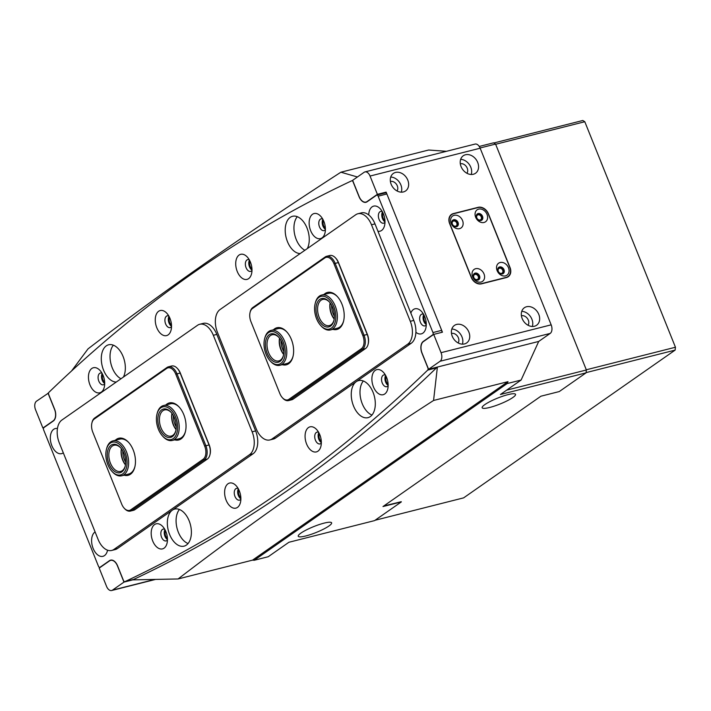 <?xml version="1.0" encoding="UTF-8"?>
<svg xmlns="http://www.w3.org/2000/svg" width="711" height="711" viewBox="0 0 711 711"><rect width="100%" height="100%" fill="white"/><g stroke="black" fill="none" stroke-linecap="round" stroke-linejoin="round"><path stroke-width="1.07" d="M116.257 382.056A19.117 11.429 75.8 0 1 103.548 370.138A19.117 11.429 75.8 0 1 108.632 344.782A19.117 11.429 75.8 0 1 123.083 356.487A19.117 11.429 75.8 0 1 123.43 377.052M113.378 345.182A19.117 11.429 -104.2 0 0 112.285 367.934A19.117 11.429 -104.2 0 0 120.968 378.767A19.117 11.429 -104.2 0 1 110.792 363.108A19.117 11.429 -104.2 0 1 113.378 345.182M169.6 534.441A19.117 11.429 75.8 0 1 174.684 509.085A19.117 11.429 75.8 0 1 189.135 520.79A19.117 11.429 75.8 0 1 184.051 546.155A19.117 11.429 75.8 0 1 169.6 534.441M179.43 509.485A19.117 11.429 -104.2 0 0 178.337 532.237A19.117 11.429 -104.2 0 0 188.042 543.542A19.117 11.429 -104.2 0 1 177.03 528.211A19.117 11.429 -104.2 0 1 179.43 509.485M307.339 248.557A19.117 11.429 -104.2 0 0 307.001 227.991A19.117 11.429 -104.2 0 0 292.541 216.286A19.117 11.429 -104.2 0 0 287.457 241.642A19.117 11.429 -104.2 0 0 300.175 253.56M296.203 239.438A19.117 11.429 75.8 0 1 297.296 216.686A19.117 11.429 -104.2 0 0 294.701 234.621A19.117 11.429 -104.2 0 0 304.877 250.272A19.117 11.429 75.8 0 1 296.203 239.438M373.053 392.303A19.117 11.429 -104.2 0 0 358.593 380.589A19.117 11.429 -104.2 0 0 353.509 405.954A19.117 11.429 -104.2 0 0 367.969 417.659A19.117 11.429 -104.2 0 0 373.053 392.303M362.246 403.741A19.117 11.429 75.8 0 1 363.348 380.989A19.117 11.429 -104.2 0 0 360.939 399.715A19.117 11.429 -104.2 0 0 371.96 415.055A19.117 11.429 75.8 0 1 362.246 403.741M103.184 375.657A12.931 7.732 -104.2 0 0 100.055 370.502A12.931 7.732 -104.2 0 0 90.324 369.996A12.931 7.732 -104.2 0 0 89.968 384.891A12.931 7.732 -104.2 0 0 97.771 392.881A12.931 7.732 -104.2 0 0 104.277 387.211A12.931 7.732 -104.2 0 0 103.184 375.657M101.993 373.186A6.07 3.626 -104.2 0 0 100.42 373.035A6.07 3.626 -104.2 0 0 98.802 381.087A6.07 3.626 -104.2 0 0 103.397 384.811A6.07 3.626 -104.2 0 0 104.704 383.931M104.713 383.522A6.07 3.626 75.8 0 1 102.215 380.225A6.07 3.626 75.8 0 1 102.188 373.542M170 318.448A12.931 7.732 -104.2 0 0 166.863 313.302A12.931 7.732 -104.2 0 0 157.14 312.796A12.931 7.732 -104.2 0 0 156.784 327.682A12.931 7.732 -104.2 0 0 164.579 335.681A12.931 7.732 -104.2 0 0 171.093 330.011A12.931 7.732 -104.2 0 0 170 318.448M168.8 315.986A6.07 3.626 -104.2 0 0 167.236 315.835A6.07 3.626 -104.2 0 0 165.619 323.887A6.07 3.626 -104.2 0 0 170.213 327.602A6.07 3.626 -104.2 0 0 171.52 326.722M171.529 326.322A6.07 3.626 75.8 0 1 169.031 323.025A6.07 3.626 75.8 0 1 169.005 316.333M165.93 531.739A12.931 7.732 -104.2 0 0 162.801 526.593A12.931 7.732 -104.2 0 0 153.069 526.087A12.931 7.732 -104.2 0 0 152.714 540.982A12.931 7.732 -104.2 0 0 160.517 548.972A12.931 7.732 -104.2 0 0 167.023 543.302A12.931 7.732 -104.2 0 0 165.93 531.739M164.739 529.277A6.07 3.626 -104.2 0 0 163.166 529.126A6.07 3.626 -104.2 0 0 161.548 537.178A6.07 3.626 -104.2 0 0 166.143 540.902A6.07 3.626 -104.2 0 0 167.458 540.022M167.458 539.613A6.07 3.626 75.8 0 1 164.961 536.316A6.07 3.626 75.8 0 1 164.934 529.633M239.349 490.972A12.931 7.732 -104.2 0 0 236.221 485.817A12.931 7.732 -104.2 0 0 226.489 485.311A12.931 7.732 -104.2 0 0 226.134 500.206A12.931 7.732 -104.2 0 0 233.937 508.196A12.931 7.732 -104.2 0 0 240.442 502.526A12.931 7.732 -104.2 0 0 239.349 490.972M238.158 488.501A6.07 3.626 -104.2 0 0 236.585 488.35A6.07 3.626 -104.2 0 0 234.968 496.411A6.07 3.626 -104.2 0 0 239.563 500.126A6.07 3.626 -104.2 0 0 240.878 499.246M240.878 498.838A6.07 3.626 75.8 0 1 238.381 495.549A6.07 3.626 75.8 0 1 238.354 488.857M377.941 231.244A12.931 7.732 -104.2 0 0 384.562 225.591A12.931 7.732 -104.2 0 0 383.469 214.029A12.931 7.732 -104.2 0 0 380.332 208.883A12.931 7.732 -104.2 0 0 368.725 214.944M382.269 211.567A6.07 3.626 -104.2 0 0 380.696 211.407A6.07 3.626 -104.2 0 0 379.087 219.468A6.07 3.626 -104.2 0 0 383.673 223.183A6.07 3.626 -104.2 0 0 384.989 222.303M384.998 221.903A6.07 3.626 75.8 0 1 382.491 218.606A6.07 3.626 75.8 0 1 382.474 211.914M57.44 428.52A12.931 7.732 -104.2 0 0 51.85 445.717A12.931 7.732 -104.2 0 0 63.297 452.845M323.878 221.459A12.931 7.732 -104.2 0 0 320.75 216.313A12.931 7.732 -104.2 0 0 311.018 215.806A12.931 7.732 -104.2 0 0 310.663 230.693A12.931 7.732 -104.2 0 0 318.466 238.692A12.931 7.732 -104.2 0 0 324.971 233.021A12.931 7.732 -104.2 0 0 323.878 221.459M322.687 218.997A6.07 3.626 -104.2 0 0 321.114 218.846A6.07 3.626 -104.2 0 0 319.497 226.898A6.07 3.626 -104.2 0 0 324.092 230.613A6.07 3.626 -104.2 0 0 325.398 229.733M325.407 229.333A6.07 3.626 75.8 0 1 322.91 226.036A6.07 3.626 75.8 0 1 322.883 219.344M250.459 262.235A12.931 7.732 -104.2 0 0 247.33 257.08A12.931 7.732 -104.2 0 0 237.598 256.573A12.931 7.732 -104.2 0 0 237.243 271.469A12.931 7.732 -104.2 0 0 245.046 279.467A12.931 7.732 -104.2 0 0 251.552 273.788A12.931 7.732 -104.2 0 0 250.459 262.235M249.268 259.764A6.07 3.626 -104.2 0 0 247.695 259.613A6.07 3.626 -104.2 0 0 246.077 267.674A6.07 3.626 -104.2 0 0 250.672 271.389A6.07 3.626 -104.2 0 0 251.978 270.509M251.987 270.109A6.07 3.626 75.8 0 1 249.49 266.812A6.07 3.626 75.8 0 1 249.463 260.119M415.899 332.286A12.931 7.732 -104.2 0 0 425.836 328.278A12.931 7.732 -104.2 0 0 424.751 316.715A12.931 7.732 -104.2 0 0 421.614 311.569A12.931 7.732 -104.2 0 0 410.842 313.08M423.552 314.253A6.07 3.626 -104.2 0 0 421.979 314.102A6.07 3.626 -104.2 0 0 420.37 322.154A6.07 3.626 -104.2 0 0 424.956 325.878A6.07 3.626 -104.2 0 0 426.271 324.998M426.28 324.589A6.07 3.626 75.8 0 1 423.774 321.292A6.07 3.626 75.8 0 1 423.747 314.609M95.087 531.917A12.931 7.732 -104.2 0 0 93.132 548.412A12.931 7.732 -104.2 0 0 100.926 556.402A12.931 7.732 -104.2 0 0 107.441 550.732A12.931 7.732 -104.2 0 0 107.565 550.19M386.633 377.55A12.931 7.732 -104.2 0 0 383.496 372.404A12.931 7.732 -104.2 0 0 373.764 371.889A12.931 7.732 -104.2 0 0 373.408 386.784A12.931 7.732 -104.2 0 0 381.212 394.783A12.931 7.732 -104.2 0 0 387.717 389.113A12.931 7.732 -104.2 0 0 386.633 377.55M385.433 375.088A6.07 3.626 -104.2 0 0 383.86 374.937A6.07 3.626 -104.2 0 0 382.251 382.989A6.07 3.626 -104.2 0 0 386.837 386.704A6.07 3.626 -104.2 0 0 388.153 385.824M388.153 385.424A6.07 3.626 75.8 0 1 385.655 382.127A6.07 3.626 75.8 0 1 385.629 375.435M319.817 434.75A12.931 7.732 -104.2 0 0 316.679 429.604A12.931 7.732 -104.2 0 0 306.956 429.097A12.931 7.732 -104.2 0 0 306.592 443.993A12.931 7.732 -104.2 0 0 314.395 451.983A12.931 7.732 -104.2 0 0 320.91 446.312A12.931 7.732 -104.2 0 0 319.817 434.75M318.617 432.288A6.07 3.626 -104.2 0 0 317.044 432.137A6.07 3.626 -104.2 0 0 315.435 440.189A6.07 3.626 -104.2 0 0 320.021 443.913A6.07 3.626 -104.2 0 0 321.336 443.033M321.345 442.624A6.07 3.626 75.8 0 1 318.839 439.327A6.07 3.626 75.8 0 1 318.821 432.644M43.638 429.879L98.465 566.258A1.795 1.075 -104.2 0 0 99.824 567.36A1.795 1.075 -104.2 0 0 100.047 567.254L109.467 560.668A9.225 5.51 75.8 0 1 110.596 560.152A9.225 5.51 75.8 0 1 117.564 565.796L123.492 580.549A1.795 1.075 -104.2 0 0 124.86 581.651A1.795 1.075 -104.2 0 0 124.976 581.607A2766.394 1653.688 -104.2 0 0 427.711 370.102A1.795 1.075 -104.2 0 0 427.871 367.889L421.943 353.145A9.225 5.51 75.8 0 1 423.267 341.431L432.697 334.845A1.795 1.075 -104.2 0 0 432.955 332.552L378.136 196.183A1.795 1.075 -104.2 0 0 376.777 195.081A1.795 1.075 -104.2 0 0 376.554 195.187L367.125 201.764A9.225 5.51 75.8 0 1 366.005 202.288A9.225 5.51 75.8 0 1 359.028 196.636L353.1 181.892A1.795 1.075 -104.2 0 0 351.741 180.79A1.795 1.075 -104.2 0 0 351.625 180.834A2766.394 1653.688 -104.2 0 0 48.89 392.339A1.795 1.075 -104.2 0 0 48.721 394.552L54.649 409.296A9.225 5.51 75.8 0 1 53.325 421.01L43.904 427.595A1.795 1.075 -104.2 0 0 43.638 429.879M385.291 192.974A1.795 1.075 75.8 0 1 385.513 192.868A1.795 1.075 75.8 0 1 386.873 193.97L378.136 196.183M432.955 332.552L441.691 330.348L386.873 193.97M441.691 330.348A1.795 1.075 75.8 0 1 441.664 332.393M436.785 367.214A1.795 1.075 75.8 0 1 436.447 367.889L427.711 370.102M124.976 581.607L133.712 579.403A2766.394 1653.688 -104.2 0 0 436.447 367.889M123.972 582.105L117.448 565.876A8.994 5.377 75.8 0 0 110.649 560.366A8.994 5.377 75.8 0 0 109.547 560.872L99.202 568.107L106.552 586.379A6.746 4.035 -104.2 0 0 111.654 590.512A6.746 4.035 -104.2 0 0 112.48 590.139L123.972 582.105L132.788 579.874L178.097 578.958C214.82 550.749 254.538 521.732 297.234 491.888C339.698 462.221 385.149 431.746 433.568 400.471L437.389 367.054L538.707 341.44L521.101 380.047L500.411 394.507L586.06 372.848L559.281 391.557L540.92 396.205L382.989 506.543L401.342 501.904L374.564 520.612L288.906 542.271L268.216 556.731L254.236 560.268L507.112 383.585L521.101 380.047M54.676 409.34L54.543 409.376A8.994 5.377 75.8 0 1 53.245 420.805L42.9 428.031L35.55 409.758A6.746 4.035 -104.2 0 1 36.519 401.182L48.552 393.014M54.543 409.376L48.019 393.156M42.9 428.031L43.673 427.835M455.6 226.151A2.808 2.195 55.1 0 0 456.178 225.894A2.808 2.195 55.1 0 0 456.578 222.667A2.808 2.195 55.1 0 0 453.538 221.023A2.808 2.195 55.1 0 0 452.96 221.281A2.808 2.195 55.1 0 0 452.552 224.498A2.808 2.195 55.1 0 0 455.6 226.151M480.067 219.966A2.808 2.195 55.1 0 0 480.645 219.708A2.808 2.195 55.1 0 0 481.054 216.482A2.808 2.195 55.1 0 0 478.005 214.829A2.808 2.195 55.1 0 0 477.428 215.095A2.808 2.195 55.1 0 0 477.028 218.313A2.808 2.195 55.1 0 0 480.067 219.966M477.063 279.556A2.808 2.195 55.1 0 0 477.641 279.29A2.808 2.195 55.1 0 0 478.05 276.072A2.808 2.195 55.1 0 0 475.001 274.419A2.808 2.195 55.1 0 0 474.424 274.677A2.808 2.195 55.1 0 0 474.015 277.903A2.808 2.195 55.1 0 0 477.063 279.556M501.539 273.362A2.808 2.195 55.1 0 0 502.117 273.104A2.808 2.195 55.1 0 0 502.517 269.887A2.808 2.195 55.1 0 0 499.469 268.234A2.808 2.195 55.1 0 0 498.891 268.491A2.808 2.195 55.1 0 0 498.491 271.718A2.808 2.195 55.1 0 0 501.539 273.362M424.351 315.791A4.719 2.826 -104.2 0 0 424.467 320.812A4.719 2.826 -104.2 0 0 426.236 323.265M383.069 213.104A4.719 2.826 -104.2 0 0 383.185 218.126A4.719 2.826 -104.2 0 0 384.953 220.57M403.386 191.943A10.683 8.354 55.1 0 0 405.59 190.948A10.683 8.354 55.1 0 0 407.119 178.71A10.683 8.354 55.1 0 0 395.547 172.435A10.683 8.354 55.1 0 0 393.352 173.431A10.683 8.354 55.1 0 0 391.814 185.669A10.683 8.354 55.1 0 0 403.386 191.943M401.306 192.166A10.683 8.354 55.1 0 0 390.73 177.039M397.04 190.966A6.07 4.746 55.1 0 0 396.462 184.291A6.07 4.746 55.1 0 0 390.392 181.447M473.313 174.266A10.683 8.354 55.1 0 0 475.508 173.271A10.683 8.354 55.1 0 0 477.045 161.033A10.683 8.354 55.1 0 0 465.465 154.758A10.683 8.354 55.1 0 0 463.27 155.753A10.683 8.354 55.1 0 0 461.732 167.992A10.683 8.354 55.1 0 0 473.313 174.266M471.224 174.488A10.683 8.354 55.1 0 0 460.657 159.353M466.958 173.288A6.07 4.746 55.1 0 0 466.38 166.614A6.07 4.746 55.1 0 0 460.319 163.77M464.487 343.928A10.683 8.354 55.1 0 0 466.683 342.933A10.683 8.354 55.1 0 0 468.22 330.695A10.683 8.354 55.1 0 0 456.64 324.42A10.683 8.354 55.1 0 0 454.445 325.416A10.683 8.354 55.1 0 0 452.907 337.654A10.683 8.354 55.1 0 0 464.487 343.928M462.399 344.151A10.683 8.354 55.1 0 0 451.832 329.015M458.142 342.951A6.07 4.746 55.1 0 0 457.555 336.276A6.07 4.746 55.1 0 0 451.494 333.432M534.405 326.251A10.683 8.354 55.1 0 0 536.601 325.256A10.683 8.354 55.1 0 0 538.138 313.018A10.683 8.354 55.1 0 0 526.567 306.743A10.683 8.354 55.1 0 0 524.363 307.739A10.683 8.354 55.1 0 0 522.834 319.977A10.683 8.354 55.1 0 0 534.405 326.251M532.326 326.473A10.683 8.354 55.1 0 0 521.75 311.338M528.06 325.265A6.07 4.746 55.1 0 0 527.482 318.59A6.07 4.746 55.1 0 0 521.412 315.755M352.62 180.336L359.144 196.556A8.994 5.377 75.8 0 0 365.952 202.066A8.994 5.377 75.8 0 0 367.045 201.56L377.39 194.334L370.04 176.052A6.746 4.035 -104.2 0 0 364.939 171.92A6.746 4.035 -104.2 0 0 364.121 172.302L352.62 180.336M551.167 324.838A6.746 4.035 75.8 0 1 550.198 333.415L440.073 361.259L428.582 369.285L422.058 353.065A8.994 5.377 75.8 0 1 423.356 341.635L433.701 334.401L441.042 352.683L551.167 324.838L480.165 148.208L370.04 176.052M440.073 361.259A6.746 4.035 -104.2 0 0 441.042 352.683M550.198 333.415L538.707 341.44L428.582 369.285M364.939 171.92L475.064 144.075A6.746 4.035 75.8 0 1 480.165 148.208M506.365 277.566A8.994 7.03 55.1 0 0 508.214 276.73A8.994 7.03 55.1 0 0 510.054 267.585L488.421 213.771A8.994 7.03 55.1 0 0 478.13 207.328L453.307 213.602A8.994 7.03 55.1 0 0 451.458 214.446A8.994 7.03 55.1 0 0 449.619 223.583L471.251 277.397A8.994 7.03 55.1 0 0 481.543 283.84L506.365 277.566M433.701 334.401L442.438 332.197L386.126 192.121L377.39 194.334M386.126 192.121L384.802 193.054M165.859 404.959A19.117 11.429 75.8 0 1 179.154 407.021A19.117 11.429 75.8 0 1 183.785 414.629A19.117 11.429 75.8 0 1 185.402 431.719A19.117 11.429 75.8 0 1 174.684 439.842M156.98 414.166A16.868 10.087 -104.2 0 0 162.49 435.967A16.868 10.087 -104.2 0 0 173.102 438.705A16.868 10.087 -104.2 0 0 175.724 417.401A16.868 10.087 -104.2 0 0 160.944 407.741A16.868 10.087 -104.2 0 0 156.98 414.166L157.184 413.349A17.997 10.754 75.8 0 1 161.415 406.488A17.997 10.754 75.8 0 1 163.486 405.554A17.997 10.754 75.8 0 1 177.803 418.557A17.997 10.754 75.8 0 1 174.382 439.514A17.997 10.754 75.8 0 1 172.311 440.447L179.296 438.678A17.997 10.754 -104.2 0 0 185.5 431.293M115.289 440.296A19.117 11.429 75.8 0 1 128.575 442.358A19.117 11.429 75.8 0 1 133.206 449.965A19.117 11.429 75.8 0 1 134.823 467.056A19.117 11.429 75.8 0 1 124.105 475.179M106.401 449.503A16.868 10.087 -104.2 0 0 111.911 471.295A16.868 10.087 -104.2 0 0 117.315 474.868A16.868 10.087 -104.2 0 0 127.029 461.332A16.868 10.087 -104.2 0 0 115.582 442.251A16.868 10.087 -104.2 0 0 106.401 449.503L106.606 448.685A17.997 10.754 75.8 0 1 112.907 440.891A17.997 10.754 75.8 0 1 116.4 440.944A17.997 10.754 75.8 0 1 128.318 458.497A17.997 10.754 75.8 0 1 121.732 475.783L128.727 474.015A17.997 10.754 -104.2 0 0 134.921 466.629M177.359 368.422L177.812 368.92A10.345 6.186 75.8 0 1 180.318 373.044L209.212 444.926A10.345 6.186 75.8 0 1 210.092 454.169L209.923 454.836A11.243 6.719 -104.2 0 0 208.981 444.784L180.079 372.893A11.243 6.719 -104.2 0 0 177.359 368.422A11.243 6.719 -104.2 0 0 171.573 366.014L168.427 366.805A11.243 6.719 75.8 0 1 176.932 373.693L205.834 445.575A11.243 6.719 75.8 0 1 204.208 459.857L131.793 510.454A11.243 6.719 75.8 0 1 130.424 511.085A11.243 6.719 75.8 0 1 124.647 508.676L124.185 508.178A10.345 6.186 -104.2 0 0 130.762 509.814L203.177 459.217A10.345 6.186 -104.2 0 0 204.67 446.073L175.777 374.19A10.345 6.186 -104.2 0 0 166.685 368.44L94.27 419.028A10.345 6.186 -104.2 0 0 91.915 422.929A10.345 6.186 -104.2 0 0 92.786 432.172L121.679 504.055A10.345 6.186 -104.2 0 0 124.185 508.178M91.915 422.929L92.075 422.263A11.243 6.719 75.8 0 1 94.643 418.032L167.058 367.436A11.243 6.719 75.8 0 1 168.427 366.805M130.424 511.085L133.57 510.294A11.243 6.719 -104.2 0 0 134.939 509.663L207.354 459.066A11.243 6.719 -104.2 0 0 209.923 454.836M128.869 442.677A17.997 10.754 -104.2 0 0 119.901 439.122L112.907 440.891M179.439 407.341A17.997 10.754 -104.2 0 0 170.48 403.795L163.486 405.554M324.029 294.452A19.117 11.429 75.8 0 1 337.316 296.514A19.117 11.429 75.8 0 1 341.947 304.121A19.117 11.429 75.8 0 1 343.564 321.212A19.117 11.429 75.8 0 1 332.846 329.344M315.142 303.668A16.868 10.087 -104.2 0 0 320.652 325.46A16.868 10.087 -104.2 0 0 321.505 326.331A16.868 10.087 -104.2 0 0 335.148 322.11A16.868 10.087 -104.2 0 0 328.864 299.109A16.868 10.087 -104.2 0 0 315.142 303.668L315.346 302.842A17.997 10.754 75.8 0 1 321.648 295.056A17.997 10.754 75.8 0 1 329.984 297.98A17.997 10.754 75.8 0 1 337.378 316.466A17.997 10.754 75.8 0 1 330.473 329.94L337.467 328.171A17.997 10.754 -104.2 0 0 343.662 320.785M273.451 329.788A19.117 11.429 75.8 0 1 286.746 331.85A19.117 11.429 75.8 0 1 291.377 339.458A19.117 11.429 75.8 0 1 292.985 356.549A19.117 11.429 75.8 0 1 282.267 364.681M264.572 339.005A16.868 10.087 -104.2 0 0 270.082 360.797A16.868 10.087 -104.2 0 0 270.109 360.833A16.868 10.087 -104.2 0 0 284.222 358.557A16.868 10.087 -104.2 0 0 279.112 335.281A16.868 10.087 -104.2 0 0 264.572 339.005L264.776 338.178A17.997 10.754 75.8 0 1 271.078 330.393A17.997 10.754 75.8 0 1 280.285 334.206A17.997 10.754 75.8 0 1 286.809 352.523A17.997 10.754 75.8 0 1 279.894 365.276L286.889 363.508A17.997 10.754 -104.2 0 0 293.092 356.122M335.521 257.915L335.974 258.413A10.345 6.186 75.8 0 1 338.48 262.537L367.383 334.419A10.345 6.186 75.8 0 1 368.254 343.671L368.094 344.328A11.243 6.719 -104.2 0 0 367.143 334.277L338.24 262.395A11.243 6.719 -104.2 0 0 335.521 257.915A11.243 6.719 -104.2 0 0 329.744 255.507L326.598 256.298A11.243 6.719 75.8 0 1 335.094 263.186L363.996 335.068A11.243 6.719 75.8 0 1 362.379 349.359L289.964 399.946A11.243 6.719 75.8 0 1 288.586 400.586A11.243 6.719 75.8 0 1 282.809 398.178L282.356 397.671A10.345 6.186 -104.2 0 0 288.933 399.306L361.348 348.71A10.345 6.186 -104.2 0 0 362.832 335.565L333.939 263.683A10.345 6.186 -104.2 0 0 324.856 257.933L252.441 308.53A10.345 6.186 -104.2 0 0 250.076 312.422A10.345 6.186 -104.2 0 0 250.947 321.665L279.85 393.556A10.345 6.186 -104.2 0 0 282.356 397.671M250.076 312.422L250.236 311.765A11.243 6.719 75.8 0 1 252.805 307.525L325.22 256.938A11.243 6.719 75.8 0 1 326.598 256.298M288.586 400.586L291.732 399.786A11.243 6.719 -104.2 0 0 293.11 399.155L365.525 348.559A11.243 6.719 -104.2 0 0 368.094 344.328M287.031 332.17A17.997 10.754 -104.2 0 0 278.072 328.624L271.078 330.393M337.609 296.834A17.997 10.754 -104.2 0 0 328.642 293.288L321.648 295.056M213.327 335.281A17.997 10.754 -104.2 0 0 199.729 324.269A17.997 10.754 -104.2 0 0 197.534 325.283L61.893 420.041A17.997 10.754 -104.2 0 0 59.306 442.9L98.109 539.427A17.997 10.754 -104.2 0 0 111.716 550.447A17.997 10.754 -104.2 0 0 113.911 549.434L249.543 454.667A17.997 10.754 -104.2 0 0 252.138 431.817L213.327 335.281L216.828 334.401A17.997 10.754 -104.2 0 0 203.222 323.381L199.729 324.269M111.716 550.447L115.209 549.559A17.997 10.754 -104.2 0 0 117.404 548.545L253.045 453.787A17.997 10.754 -104.2 0 0 255.631 430.928L216.828 334.401M371.498 224.783A17.997 10.754 -104.2 0 0 357.891 213.762A17.997 10.754 -104.2 0 0 355.696 214.775L220.063 309.534A17.997 10.754 -104.2 0 0 217.468 332.393L256.271 428.92A17.997 10.754 -104.2 0 0 269.878 439.94A17.997 10.754 -104.2 0 0 272.073 438.927L407.714 344.16A17.997 10.754 -104.2 0 0 410.3 321.31L371.498 224.783L374.99 223.894A17.997 10.754 -104.2 0 0 361.384 212.873L357.891 213.762M269.878 439.94L273.38 439.06A17.997 10.754 -104.2 0 0 275.566 438.047L411.207 343.28A17.997 10.754 -104.2 0 0 413.793 320.421L374.99 223.894M481.018 282.054A7.306 5.715 55.1 0 0 484.013 273.939A7.306 5.715 55.1 0 0 475.65 268.705A7.306 5.715 55.1 0 0 472.646 276.819A7.306 5.715 55.1 0 0 481.018 282.054M477.952 280.116A3.822 2.986 55.1 0 0 478.743 279.761A3.822 2.986 55.1 0 0 479.285 275.379A3.822 2.986 55.1 0 0 475.144 273.131A3.822 2.986 55.1 0 0 474.361 273.486A3.822 2.986 55.1 0 0 473.81 277.868A3.822 2.986 55.1 0 0 477.952 280.116M474.113 273.691A3.822 2.986 -124.9 0 1 474.628 273.495A3.822 2.986 -124.9 0 1 478.672 275.566A3.822 2.986 -124.9 0 1 478.467 279.921M505.485 275.868A7.306 5.715 55.1 0 0 508.481 267.754A7.306 5.715 55.1 0 0 500.117 262.519A7.306 5.715 55.1 0 0 497.122 270.624A7.306 5.715 55.1 0 0 505.485 275.868M502.428 273.931A3.822 2.986 55.1 0 0 503.21 273.575A3.822 2.986 55.1 0 0 503.761 269.193A3.822 2.986 55.1 0 0 499.62 266.945A3.822 2.986 55.1 0 0 498.829 267.3A3.822 2.986 55.1 0 0 498.287 271.682A3.822 2.986 55.1 0 0 502.428 273.931M498.589 267.505A3.822 2.986 -124.9 0 1 499.104 267.309A3.822 2.986 -124.9 0 1 503.148 269.38A3.822 2.986 -124.9 0 1 502.944 273.735M484.022 222.472A7.306 5.715 55.1 0 0 487.017 214.358A7.306 5.715 55.1 0 0 478.654 209.114A7.306 5.715 55.1 0 0 475.659 217.228A7.306 5.715 55.1 0 0 484.022 222.472M480.956 220.526A3.822 2.986 55.1 0 0 481.747 220.17A3.822 2.986 55.1 0 0 482.298 215.797A3.822 2.986 55.1 0 0 478.148 213.549A3.822 2.986 55.1 0 0 477.365 213.904A3.822 2.986 55.1 0 0 476.814 218.286A3.822 2.986 55.1 0 0 480.956 220.526M477.117 214.1A3.822 2.986 -124.9 0 1 477.632 213.904A3.822 2.986 -124.9 0 1 481.676 215.975A3.822 2.986 -124.9 0 1 481.471 220.339M459.546 228.658A7.306 5.715 55.1 0 0 462.55 220.543A7.306 5.715 55.1 0 0 454.178 215.309A7.306 5.715 55.1 0 0 451.183 223.414A7.306 5.715 55.1 0 0 459.546 228.658M456.489 226.72A3.822 2.986 55.1 0 0 457.271 226.356A3.822 2.986 55.1 0 0 457.822 221.983A3.822 2.986 55.1 0 0 453.68 219.735A3.822 2.986 55.1 0 0 452.889 220.09A3.822 2.986 55.1 0 0 452.347 224.472A3.822 2.986 55.1 0 0 456.489 226.72M452.649 220.286A3.822 2.986 -124.9 0 1 453.165 220.099A3.822 2.986 -124.9 0 1 457.209 222.17A3.822 2.986 -124.9 0 1 457.004 226.525M453.565 213.762A8.994 7.03 55.1 0 0 451.716 214.606A8.994 7.03 55.1 0 0 449.876 223.752L471.34 277.148A8.994 7.03 55.1 0 0 481.631 283.591L506.108 277.406A8.994 7.03 55.1 0 0 507.956 276.57A8.994 7.03 55.1 0 0 509.796 267.425L488.333 214.029A8.994 7.03 55.1 0 0 478.032 207.576L453.565 213.762M330.153 302.948A14.62 8.736 -104.2 0 0 334.206 318.955M334.188 319.043A13.491 8.07 75.8 0 1 330.108 302.877M330.473 329.94A17.997 10.754 75.8 0 1 322.136 327.016A17.997 10.754 75.8 0 1 321.23 326.091L320.652 325.46M322.003 324.518A14.62 8.736 75.8 0 1 316.564 304.575A14.62 8.736 75.8 0 1 328.375 300.922A14.62 8.736 75.8 0 1 329.122 301.677A14.62 8.736 75.8 0 1 333.894 320.563A14.62 8.736 75.8 0 1 322.003 324.518M329.406 302.006A13.491 8.07 -104.2 0 0 329.006 301.606A13.491 8.07 -104.2 0 0 322.758 299.411A13.491 8.07 -104.2 0 0 317.577 309.516A13.491 8.07 -104.2 0 0 323.123 323.389A13.491 8.07 -104.2 0 0 329.371 325.585A13.491 8.07 -104.2 0 0 333.992 320.137M283.636 354.238A14.62 8.736 75.8 0 1 281.032 349.394A14.62 8.736 75.8 0 1 279.601 338.312A14.62 8.736 -104.2 0 0 283.627 354.291M283.618 354.38A13.491 8.07 75.8 0 1 279.53 338.214M279.894 365.276A17.997 10.754 75.8 0 1 270.687 361.464A17.997 10.754 75.8 0 1 270.651 361.419A17.997 10.754 75.8 0 1 270.615 361.384M270.713 359.126A14.62 8.736 75.8 0 1 266.278 338.951A14.62 8.736 75.8 0 1 278.516 336.978A14.62 8.736 75.8 0 1 278.543 337.014A14.62 8.736 75.8 0 1 283.316 355.9A14.62 8.736 75.8 0 1 270.713 359.126M278.828 337.343A13.491 8.07 -104.2 0 0 272.18 334.748A13.491 8.07 -104.2 0 0 266.998 344.32A13.491 8.07 -104.2 0 0 271.886 358.051A13.491 8.07 -104.2 0 0 278.792 360.912A13.491 8.07 -104.2 0 0 283.413 355.473M171.991 413.455A14.62 8.736 -104.2 0 0 176.035 429.462M176.026 429.542A13.491 8.07 75.8 0 1 171.938 413.384M172.293 436.643A14.62 8.736 75.8 0 1 159.477 428.271A14.62 8.736 75.8 0 1 161.752 409.803A14.62 8.736 75.8 0 1 170.951 412.184A14.62 8.736 75.8 0 1 175.733 431.07A14.62 8.736 75.8 0 1 172.293 436.643M171.244 412.513A13.491 8.07 -104.2 0 0 164.588 409.918A13.491 8.07 -104.2 0 0 163.032 410.62A13.491 8.07 -104.2 0 0 160.464 426.333A13.491 8.07 -104.2 0 0 171.209 436.083A13.491 8.07 -104.2 0 0 172.755 435.39A13.491 8.07 -104.2 0 0 175.83 430.644M172.311 440.447A17.997 10.754 75.8 0 1 163.059 436.59L162.49 435.967M121.412 448.783A14.62 8.736 -104.2 0 0 125.465 464.798M125.447 464.878A13.491 8.07 75.8 0 1 121.368 448.721M121.732 475.783A17.997 10.754 75.8 0 1 118.248 475.73A17.997 10.754 75.8 0 1 112.48 471.926L111.911 471.295M117.199 472.691A14.62 8.736 75.8 0 1 107.281 456.16A14.62 8.736 75.8 0 1 115.697 444.428A14.62 8.736 75.8 0 1 120.381 447.521A14.62 8.736 75.8 0 1 125.154 466.407A14.62 8.736 75.8 0 1 117.199 472.691M120.666 447.841A13.491 8.07 -104.2 0 0 116.631 445.29A13.491 8.07 -104.2 0 0 114.009 445.255A13.491 8.07 -104.2 0 0 109.076 458.222A13.491 8.07 -104.2 0 0 118.017 471.384A13.491 8.07 -104.2 0 0 120.63 471.42A13.491 8.07 -104.2 0 0 125.252 465.981M324.136 523.118A17.997 3.191 -21.9 0 1 331.628 522.834A17.997 3.191 -21.9 0 1 323.398 529.215A17.997 3.191 -21.9 0 1 305.739 535.97A17.997 3.191 -21.9 0 1 298.247 536.254A17.997 3.191 -21.9 0 1 306.477 529.864A17.997 3.191 -21.9 0 1 324.136 523.118M489.657 407.474A17.997 3.191 158.1 0 0 507.316 400.728A17.997 3.191 158.1 0 0 515.546 394.338A17.997 3.191 158.1 0 0 508.045 394.623A17.997 3.191 158.1 0 0 490.386 401.368A17.997 3.191 158.1 0 0 482.156 407.759A17.997 3.191 158.1 0 0 489.657 407.474M446.464 151.31L428.626 150.021L340.907 172.204C293.056 203.133 248.103 233.288 206.048 262.67C163.743 292.23 124.407 320.963 88.031 348.879L71.544 370.991M436.652 367.596A2811.374 1680.573 -104.2 0 0 437.149 367.116M132.628 579.687L132.681 579.803A2811.374 1680.573 -104.2 0 0 133.295 579.518M479.25 146.448L493.594 142.822L495.567 144.075L586.388 369.987L586.06 372.848M323.487 220.534A4.719 2.826 -104.2 0 0 325.371 228M250.068 261.31A4.719 2.826 -104.2 0 0 251.952 268.776M169.6 317.524A4.719 2.826 -104.2 0 0 171.493 324.989M102.784 374.733A4.719 2.826 -104.2 0 0 104.677 382.198M386.233 376.626A4.719 2.826 -104.2 0 0 388.117 384.091M319.417 433.826A4.719 2.826 -104.2 0 0 321.301 441.3M238.958 490.048A4.719 2.826 -104.2 0 0 240.842 497.513M165.539 530.815A4.719 2.826 -104.2 0 0 167.423 538.28M340.907 172.204L357.42 176.986M254.236 560.268L252.529 560.144L507.992 381.656L433.568 400.471M178.097 578.958L252.529 560.144M507.992 381.656L507.112 383.585M506.632 390.152L586.388 369.987M495.567 144.075L480.076 147.986M173.368 415.615A13.491 8.07 -104.2 0 0 176.221 426.911M281.014 340.551A13.491 8.07 -104.2 0 0 282.489 348.799A13.491 8.07 -104.2 0 0 283.813 351.598M122.79 450.952A13.491 8.07 -104.2 0 0 123.252 455.92A13.491 8.07 -104.2 0 0 125.643 462.248M334.214 318.901A14.62 8.736 75.8 0 1 330.18 302.975M331.593 305.215A13.491 8.07 -104.2 0 0 334.383 316.262M493.843 142.982L582.824 120.488L584.798 121.732L675.45 347.244L675.13 350.105L463.625 497.869L375.07 520.265M383.798 505.983L401.262 501.699M675.13 350.105L586.086 372.617M584.798 121.732L495.647 144.28L586.299 369.782L675.45 347.244M433.283 334.694L432.697 334.845M423.267 341.431L423.863 341.28M100.047 567.254L100.633 567.102M110.516 560.401L109.467 560.668M112.48 590.139L154.731 579.456M53.734 420.681L53.245 420.805M367.631 201.417L367.045 201.56M452.587 214.109L453.307 213.602M477.623 207.683L478.13 207.328M175.777 374.19L180.318 373.044M130.762 509.814L131.793 510.454L134.939 509.663M203.177 459.217L204.208 459.857L207.354 459.066M204.67 446.073L209.212 444.926M166.685 368.44L167.058 367.436M94.643 418.032L94.27 419.028M333.939 263.683L338.48 262.537M288.933 399.306L289.964 399.946L293.11 399.155M361.348 348.71L362.379 349.359L365.525 348.559M362.832 335.565L367.383 334.419M324.856 257.933L325.22 256.938M252.805 307.525L252.441 308.53M255.631 430.928L252.138 431.817M253.045 453.787L249.543 454.667M117.404 548.545L113.911 549.434M413.793 320.421L410.3 321.31M411.207 343.28L407.714 344.16M275.566 438.047L272.073 438.927M481.631 283.591L481.16 283.929M506.108 277.406L505.601 277.761M124.86 581.651L133.597 579.438M99.824 567.36L100.527 567.182M376.777 195.081L385.513 192.868M111.654 590.512L155.469 579.438M111.823 560.072L110.649 560.366M367.125 201.773L365.952 202.066M451.716 214.606L450.187 215.673M507.956 276.57L506.623 277.494M270.082 360.797L270.651 361.419"/></g></svg>
